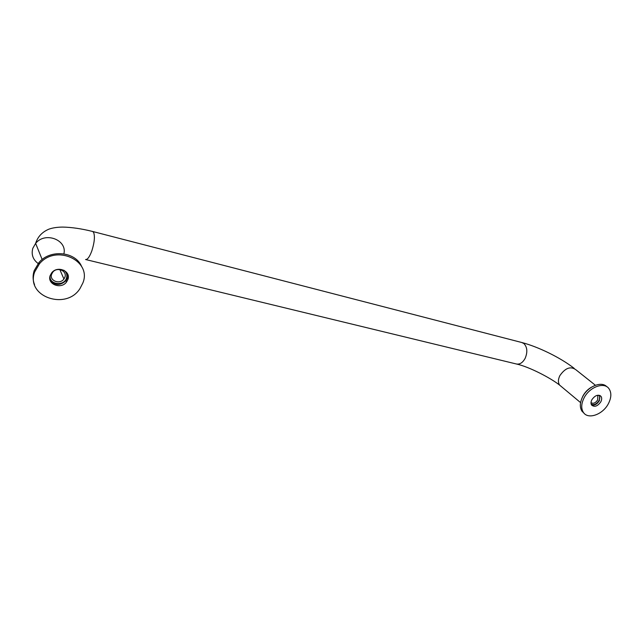 <?xml version="1.0" encoding="UTF-8"?>
<svg xmlns="http://www.w3.org/2000/svg" width="643" height="643" viewBox="0 0 643 643"><rect width="100%" height="100%" fill="white"/><g stroke="black" fill="none" stroke-linecap="round" stroke-linejoin="round"><path stroke-width="0.96" d="M597.259 395.316L597.829 395.839L597.693 399.914C595.49 403.089 593.264 403.997 591.013 402.631M598.746 395.196C600.04 396.45 600.128 398.25 599.003 400.573C596.519 404.23 593.907 405.395 591.158 404.077M64.879 277.229L63.922 279.006C59.871 284.905 49.077 280.734 51.649 274.183L52.758 272.198C57.034 266.475 67.459 270.872 64.879 277.229M63.914 270.253C66.559 272.327 67.419 274.939 66.502 278.097C63.954 286.85 48.233 284.399 50.21 275.453M599.71 395.413L599.413 400.661C597.146 404.19 594.526 405.629 591.552 404.961M600.819 401.811C597.636 406.263 594.582 407.365 591.656 405.122C590.732 403.7 590.804 401.907 591.865 399.753C595.016 395.324 598.062 394.199 600.996 396.361C601.969 397.8 601.912 399.616 600.819 401.811M584.117 413.312L582.003 411.239C579.592 407.389 579.809 402.574 582.638 396.811C587.758 386.443 601.478 380.801 606.823 386.732M581.722 398.773L582.904 396.04C585.017 392.15 587.951 389.16 591.697 387.07M584.037 397.961C589.39 387.086 603.994 381.629 608.857 388.533C611.622 392.479 611.493 397.487 608.455 403.563C602.957 414.542 588.048 419.903 583.386 412.404C580.983 408.554 581.2 403.74 584.037 397.961M67.338 273.468L67.29 278.282L66.052 280.597C60.185 285.878 54.864 285.693 50.082 280.043M67.861 279.56L66.615 281.883C61.246 289.8 46.754 284.302 50.194 275.509L51.713 272.817C57.476 265.213 71.309 271.113 67.861 279.56M34.569 284.769C32.753 280.203 32.624 275.501 34.175 270.663L39.006 262.473C50.475 248.801 75.97 251.71 81.749 266.813M34.666 271.949L39.504 263.734C56.11 243.793 92.238 260.745 82.851 283L80.053 288.45C66.39 310.738 25.35 296.744 34.666 271.949M85.728 259.555L516.337 363.978C519.769 364.621 522.703 362.732 525.154 358.328C527.726 352.099 527.316 347.18 523.916 343.571L521.786 342.51M561.669 386.821L559.619 385.117C557.971 382.577 558.044 379.418 559.852 375.657C565.285 367.892 570.654 365.939 575.951 369.805L595.402 385.261M38.122 263.509C32.906 259.547 31.137 254.475 32.817 248.294L35.63 243.375C37.688 236.809 42.076 232.091 48.804 229.197C52.541 227.839 57.187 227.132 62.733 227.083C71.55 227.244 81.524 228.707 92.648 231.48L93.613 232.396C95.06 236.343 94.473 242.499 91.845 250.85C89.61 256.854 87.52 259.748 85.567 259.515M42.157 259.523L35.63 243.375C45.098 231.335 67.419 239.895 63.898 253.832M92.648 231.48L522.044 342.582C537.757 346.681 560.19 357.387 574.183 368.359M59.847 269.586L63.922 279.006M597.194 395.332L597.829 395.839M580.581 402.614L559.619 385.117C550.81 378.084 529.004 366.679 516.337 363.978M582.003 411.239L583.386 412.404M599.919 395.501L600.996 396.361M66.052 280.597L66.615 281.883M39.006 262.473L39.504 263.734"/></g></svg>
